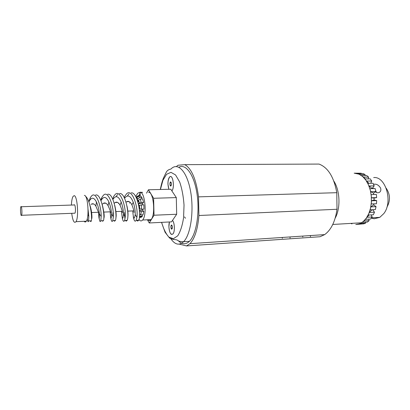 <?xml version="1.0" encoding="UTF-8"?>
<svg xmlns="http://www.w3.org/2000/svg" width="410" height="410" viewBox="0 0 410 410"><rect width="100%" height="100%" fill="white"/><g stroke="black" fill="none" stroke-linecap="round" stroke-linejoin="round"><path stroke-width="0.61" d="M335.19 218.13C340.715 208.254 340.074 190.573 333.842 181.128M361.871 223.973L355.772 224.536L359.534 223.804L363.091 221.692L366.222 218.284L368.749 213.759L370.502 208.352L371.373 202.386L371.306 196.205L370.297 190.184L368.416 184.679L365.781 180.016L362.558 176.443L358.945 174.153L354.168 173.179L361.246 173.225L361.297 173.691M350.832 223.399L352 223.886M373.602 204.903L373.771 203.862M374.084 199.952L374.063 198.071M373.73 194.53L373.474 193.095M371.306 218.11L374.212 218.771L379.793 217.361L383.816 213.574C393.2 201.92 385.656 176.095 373.679 177.566M369.871 219.073L369.42 219.099M372.88 188.6L372.618 187.954L373.73 188.579M373.495 184.31C376.252 183.695 378.609 184.93 380.562 188.016C381.203 190.009 380.787 191.48 379.317 192.428C378.117 193.028 376.821 192.828 375.422 191.834M376.503 192.464L375.616 190.496M386.917 207.224C390.556 200.71 390.305 194.366 386.174 188.18M356.203 173.348L361.246 173.225M356.136 173.292L355.147 173.235M360.047 174.691L365.049 174.496L364.997 175.634M365.049 174.496L363.106 173.666L358.068 173.814M359.908 174.568L357.981 173.737M365.289 178.939L363.45 177.207L368.61 177.12L368.236 178.883M368.61 177.12L366.822 175.603L361.671 175.685L361.953 175.951M363.45 177.207L361.671 175.685M369.005 183.332L366.545 181.087L371.726 180.979L370.737 183.29M371.726 180.979L370.189 178.847L365.018 178.945L366.545 181.087M369.005 186.007L374.202 185.873L372.208 188.492L369.005 186.007L367.826 183.357L373.018 183.239L374.202 185.873M370.676 191.685L375.878 191.526L373.53 193.12L370.676 191.685L369.922 188.682L375.119 188.538L375.878 191.526M371.445 197.794L376.652 197.605L374.11 198.076L371.445 197.794L371.163 194.617L376.37 194.442L376.652 197.605M371.481 200.803L371.27 203.965L376.472 203.749L376.682 200.598L371.481 200.803L374.13 199.942L376.682 200.598M370.845 206.871L370.158 209.833L375.355 209.587L376.042 206.64L370.845 206.871L373.659 204.867L376.042 206.64M369.308 212.462L368.19 215.05L373.366 214.778L374.494 212.206L369.308 212.462L372.121 209.741M372.654 209.715L374.494 212.206M368.754 219.135L369.108 220.677L363.962 220.975L365.494 219.314L370.645 219.027L372.131 216.972L366.96 217.254L369.046 215.004M371.224 214.891L372.131 216.972M365.484 219.314L366.96 217.254M362.363 222.251L367.355 222.107L369.108 220.677M362.22 222.404L363.962 220.975M358.653 224.106L363.696 223.865L365.612 223.132L360.585 223.337M365.551 222.21L365.612 223.132M358.586 224.173L360.492 223.435M21.074 206.476L20.823 206.753C20.172 208.198 20.613 215.604 21.351 215.573L21.607 215.296C22.263 213.861 21.807 206.353 21.074 206.476M74.318 204.708C75.384 204.58 75.911 211.801 74.938 213.195L74.256 213.226M130.18 202.371L129.596 203.124M118.659 203.237L118.449 203.498M110.428 211.801L103.884 212.093M91.861 212.529L91.65 212.882M139.528 215.85C139.82 213.636 139.661 210.74 139.051 207.163M127.51 201.382L127.413 201.679M127.761 217.177C128.279 214.784 128.017 211.063 126.977 206.01M116.168 202.135L116.066 202.463M115.84 218.007C116.553 215.896 116.184 211.662 114.744 205.313M104.606 202.935L104.509 203.252M103.771 218.407C104.642 217.095 104.16 212.585 102.331 204.887M92.834 203.749L92.757 204.006M91.522 217.997C92.137 220.99 92.414 212.083 89.739 204.667M133.973 212.149L134.003 212.559C134.029 210.909 133.317 208.321 131.871 204.8C130.339 201.828 128.627 200.797 126.736 201.705L126.06 202.238M122.441 212.652C122.339 211.053 121.539 208.557 120.043 205.159C118.567 202.514 116.958 201.628 115.22 202.489L114.241 203.324M110.674 212.698C110.433 211.135 109.552 208.767 108.04 205.6C106.615 203.227 105.093 202.453 103.469 203.283L102.582 204.026M98.713 212.79L95.853 206.092C94.51 204.016 93.09 203.334 91.594 204.042L91.076 204.411M138.657 196.154L137.452 196.139L136.617 196.764M140.2 196.108L140.112 192.454L142.649 192.387L140.107 192.208L139.262 196.134M139.236 195.18L136.094 197.225M132.753 210.919C133.414 219.16 134.239 220.37 135.223 214.553C135.351 210.837 134.705 206.773 133.281 202.35C130.559 195.57 127.664 194.222 124.594 198.307M121.575 211.36C122.159 219.468 122.8 220.447 123.507 214.292C123.477 210.402 122.698 206.338 121.181 202.089C118.439 195.954 115.681 195.078 112.899 199.46M110.187 211.811C110.679 219.75 111.136 220.498 111.556 214.056C111.376 210.038 110.49 206.01 108.901 201.971C106.292 196.61 103.74 196.026 101.239 200.208L101.004 200.685M98.579 212.467C98.984 220.032 99.251 220.483 99.379 213.83C99.051 209.73 98.072 205.784 96.447 201.992C94.039 197.405 91.717 196.995 89.482 200.756L88.898 201.992M84.352 195.411C87.796 194.75 89.529 216.957 86.331 221.195C85.634 222.251 84.906 222.281 84.142 221.292M71.412 205.067C71.591 200.997 72.114 198.153 72.985 196.528L74.067 195.683C77.326 195.027 79.017 217.408 75.999 221.661C74.179 223.681 72.754 220.903 71.714 213.323M136.832 220.324L137.673 221.098L138.672 220.242C141.573 215.675 137.57 191.788 131.19 192.843M129.058 193.771L127.366 195.959M124.225 212.58L124.988 218.996M125.527 220.462L126.131 221.18L127.126 220.385C129.714 215.839 125.624 192.064 119.5 193.571M117.655 194.463L115.999 196.667M112.94 212.605L113.278 217.638M114.011 220.595L114.431 221.231L115.384 220.529C117.644 216.003 113.488 192.392 107.63 194.32M102.295 220.729L102.556 221.251L103.433 220.677C105.36 216.178 101.162 192.772 95.576 195.088M90.364 220.872L90.502 221.241C90.8 221.846 91.056 221.713 91.271 220.831C92.434 217.361 90.082 199.47 85.603 196.421M140.107 192.208L137.816 193.156L135.664 196.431M133.255 216.613C134.101 220.934 135.075 222.184 136.176 220.354L136.889 217.382C138.534 207.527 132.133 187.77 126.567 193.838L124.753 196.277M122.19 217.674C122.923 221.241 123.723 222.184 124.589 220.503L125.219 217.085C126.357 207.137 120.284 188.764 115.118 194.53L113.519 196.656M110.833 218.345C111.458 221.461 112.114 222.23 112.796 220.652L113.314 216.793C113.99 206.824 108.25 189.758 103.463 195.232L102.075 197.061L100.768 200.111M98.887 212.785L98.882 213.041M99.194 218.602C99.712 221.6 100.25 222.333 100.804 220.8L101.173 216.49C101.424 206.548 96.022 190.763 91.594 195.949L90.39 197.533L88.755 201.597M87.304 218.576C87.714 221.692 88.145 222.481 88.596 220.954L88.785 216.172L88.063 209.515M140.307 217.228L140.297 216.762M141.096 216.726L141.107 217.331L142.403 216.183L142.06 214.85M139.651 214.225L140.661 214.912L143.028 214.809L143.777 211.447L142.608 210.212L142.731 209.151M139.205 208.229L139.687 208.741L141.599 209.197L143.977 209.105L143.874 204.826L141.496 204.908L139.605 205.389L138.959 205.999L138.657 203.621L139.297 203.001L141.184 202.519L143.561 202.437L142.649 198.937L140.281 199.009L138.595 200.254L138.232 201.961L137.55 200.469L137.909 198.768L139.59 197.523L141.957 197.456L140.599 196.098L138.247 196.164L136.863 197.697L136.899 198.993M142.66 204.867L142.444 203.493L143.561 202.437M141.624 198.968L141.957 197.456M140.112 192.454C145.017 191.675 147.205 215.434 142.603 220.016C141.404 221.354 140.184 221.185 138.954 219.509M146.539 193.156L148.451 189.768L153.622 198.281L154.016 215.229L149.23 222.968L147.441 219.791M147.836 219.775C148.938 220.811 150.004 220.759 151.039 219.622C155.785 215.065 153.56 191.465 148.507 192.239M139.385 217.408L141.107 217.331M142.403 216.183L140.041 216.29L139.523 215.937M139.502 210.335L142.608 210.212M143.777 211.447L141.404 211.545L139.492 211.099M142.444 203.493L138.657 203.621M136.228 197.492L137.452 196.139M138.554 200.439L137.55 200.469M141.184 202.519L140.281 199.009M139.59 197.523L138.247 196.164M141.599 209.197L141.496 204.908M140.661 214.912L141.404 211.545M139.426 217.064L140.041 216.29M149.23 222.968L171.498 221.871L172.502 220.39C174.727 222.717 175.044 231.85 172.979 233.936C170.796 235.191 169.433 232.777 168.894 226.689L169.448 221.974M168.864 189.287L167.936 184.039C167.926 180.615 168.5 178.258 169.658 176.966C172.743 173.62 175.024 187.549 171.898 190.809L170.77 189.241L148.451 189.768M136.863 197.697L137.909 198.768M138.595 200.254L139.297 203.001M139.605 205.389L139.687 208.741M171.846 190.865L176.305 197.594L153.622 198.281M176.305 197.594L176.674 214.251L154.016 215.229M176.674 214.251L172.502 220.39M168.889 189.287C167.454 184.192 167.71 180.103 169.663 177.012C172.728 173.686 174.993 187.529 171.887 190.768L171.826 190.834M169.986 185.084L169.935 182.927L170.606 181.83L171.324 182.896L171.37 185.064L170.698 186.155L169.986 185.084L171.37 185.053M172.482 220.416C174.701 222.707 175.029 231.814 172.974 233.89L171.775 234.433C169.525 234.269 168.033 226.084 169.474 221.969M170.944 228.068L170.898 225.92L171.564 224.946L172.287 226.125L172.333 228.283L171.662 229.251L170.944 228.068L172.328 227.996M169.935 182.927L171.324 182.901M178.934 167.239C185.858 163.354 194.243 174.839 197.046 194.027C199.921 213.154 196.231 234.812 189.425 241.326C185.709 244.78 181.994 244.565 178.273 240.685M176.438 166.532L177.986 165.256L184.787 164.651C191.572 168.489 196.149 179.226 198.522 196.861L198.911 215.506C197.758 229.169 194.77 238.558 189.948 243.673L186.529 245.928L179.262 244.124M184.515 216.91L185.443 218.263M186.529 245.928L320.056 236.734L324.653 234.612C331.152 229.897 335.267 221.451 336.999 209.269L336.784 192.69C333.935 177.028 328.015 167.49 319.031 164.072L184.787 164.651M336.784 192.69L198.522 196.861M336.999 209.269L198.911 215.506M170.898 225.92L172.123 225.859M160.433 189.487L162.919 180.313L166.578 174.286L170.985 172.343L175.567 174.957L179.672 181.984C181.963 188.656 183.419 196.369 184.034 205.123L183.572 217.761C182.347 225.572 180.415 231.583 177.766 235.801L173.384 238.722L168.848 237.093C165.947 233.854 163.539 228.944 161.622 222.358M170.944 238.902C175.049 244.755 179.267 245.687 183.593 241.71C190.711 234.817 194.207 210.699 190.517 190.942C186.919 171.098 177.622 161.791 170.939 169.058C168.915 169.427 167.413 170.355 166.434 171.851L163.457 178.058C162.365 180.718 161.309 184.526 160.3 189.487M332.776 224.46L361.594 222.768M365.525 219.258L364.803 220.047M371.521 217.812L379.793 217.361M21.607 215.296L74.938 213.195M21.299 206.737L73.954 204.979M91.604 212.539L98.502 212.267M115.958 211.58L122.195 211.334M127.843 211.114L133.798 210.878M126.736 201.705L129.16 201.623M115.22 202.489L117.583 202.412M103.469 203.283L105.806 203.206M91.594 204.042L93.69 203.975M133.281 202.35L131.871 204.8M121.181 202.089L120.043 205.164M108.901 201.971L108.04 205.594M96.447 201.992L95.853 206.092M86.331 221.195L75.999 221.661M137.673 221.098L137.852 220.278M126.131 221.18L126.316 220.426M114.431 221.231L114.605 220.57M102.556 221.251L102.705 220.713M90.502 221.241L90.615 220.862M136.176 220.354L138.672 220.242M124.589 220.503L127.126 220.385M112.796 220.652L115.384 220.534M100.804 220.8L103.433 220.677M88.596 220.954L91.271 220.831M87.878 214.866L88.785 216.172M135.228 214.553L136.889 217.382M124.389 197.881L124.753 196.272M123.507 214.292L125.219 217.085M112.852 199.352L113.519 196.662M111.556 214.051L113.314 216.793M101.239 200.208L102.075 197.066M99.379 213.83L101.173 216.49M89.482 200.756L90.39 197.533M151.039 219.622L142.603 220.016M142.05 216.685L139.472 216.603M136.14 197.323L136.617 196.759M161.53 222.363L165.081 232.275L169.622 238.107L173.45 239.542C175.68 239.583 177.058 239.845 177.576 240.327C178.355 241.167 180.359 241.628 183.593 241.71L189.425 241.326M282.305 237.462L282.316 238.343M290.049 236.939L290.065 238.02M302.775 236.083L302.79 236.939M310.416 235.571L310.431 236.647M324.653 234.612L189.948 243.673M173.21 233.623L172.974 233.89"/></g></svg>
